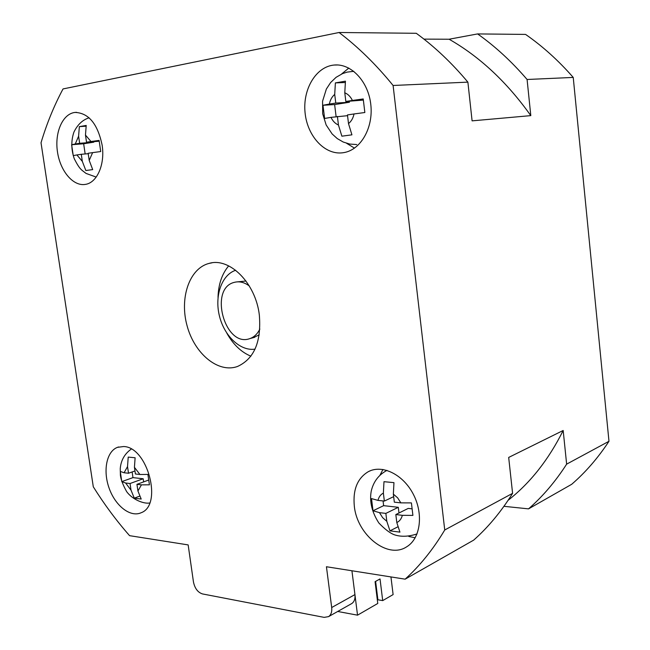 <?xml version="1.0" encoding="UTF-8"?>
<svg xmlns="http://www.w3.org/2000/svg" width="650" height="650" viewBox="0 0 650 650"><rect width="100%" height="100%" fill="white"/><g stroke="black" fill="none" stroke-linecap="round" stroke-linejoin="round"><path stroke-width="0.97" d="M259.854 329.054C257.457 333.946 254.118 337.131 249.852 338.601C224.932 348.075 208.488 288.283 234.374 282.344C239.314 281.068 244.278 282.262 249.259 285.919M246.009 281.027L235.95 282.011M253.232 337.691L259.228 334.872M255.044 349.123C240.443 351.431 224.291 336.107 219.44 316.006C214.403 295.953 221.609 274.901 235.666 270.254M250.884 356.192C241.182 352.146 233.163 344.467 226.834 333.174M218.018 297.375C218.384 284.432 221.934 273.934 228.678 265.874M259.334 315.031C261.487 341.713 254.199 358.873 237.453 366.502C218.197 373.433 194.602 353.771 187.127 325.951C179.327 298.22 189.288 268.344 209.089 263.396C229.604 257.099 255.718 283.164 259.334 315.031M202.483 593.929C197.819 592.41 194.813 588.421 193.456 581.953L188.159 544.911L129.577 535.665C116.366 520.65 104.268 504.351 93.291 486.793L41.023 142.764C46.727 123.662 54.064 105.714 63.042 88.928L339.056 32.5C358.166 46.987 376.179 64.642 393.104 85.483L444.738 529.986C433.136 549.372 419.933 565.768 405.137 579.166L326.438 566.743L331.695 607.523C332.134 611.812 331.086 614.851 328.559 616.631L324.139 617.37L202.483 593.929M123.549 446.534C147.623 446.737 163.069 505.139 141.091 512.761C130.39 517.652 115.407 505.911 109.184 488.337C102.781 470.827 106.503 451.482 117.414 447.363L123.549 446.534M342.582 152.799C324.691 155.09 307.287 136.11 305.069 112.702C302.575 89.326 315.981 66.593 334.157 65.041C351.236 63.269 368.444 81.559 370.825 104.747C373.433 127.904 360.709 149.825 343.931 152.596L342.582 152.799M102.139 145.178C105.194 164.434 97.029 182.886 85.321 184.397C73.174 186.526 60.149 171.007 57.444 151.694C54.535 132.405 62.676 113.685 75.059 112.426C88.636 112.946 97.663 123.866 102.139 145.178M354.315 506.09C352.763 489.604 357.476 478.108 368.436 471.599C382.363 464.262 403.293 474.516 413.424 494.463C423.743 514.304 420.404 538.679 406.64 546.829C387.636 559.536 356.996 534.836 354.315 506.09M477.62 33.922L449.109 39.227C479.83 56.769 507.057 82.233 530.806 115.627L527.085 79.487C511.745 61.612 495.251 46.426 477.62 33.922L525.574 34.409C542.604 46.231 558.496 60.572 573.235 77.423L608.977 441.285C598 457.957 585.577 472.298 571.691 484.299L528.548 508.869C542.742 496.462 555.441 481.561 566.637 464.149L563.176 430.479C548.641 459.664 530.278 482.934 508.097 500.313M503.945 506.309L528.548 508.869M563.176 430.479L508.682 457.438L512.59 493.342C501.166 511.656 488.199 527.247 473.688 540.117L405.137 579.166M390.951 576.924L393.112 594.587L382.704 600.608L380.031 578.939L375.074 581.685L377.772 603.46L357.533 615.168L337.716 611.471M377.268 594.717L376.675 594.62M375.619 581.384L377.894 599.763L382.704 600.608M354.981 594.994L357.533 615.168M147.899 474.419L149.427 484.827L141.448 484.851L137.93 490.994L141.196 499.046L134.29 498.16L131.016 490.149L125.621 483.007L121.794 481.618L120.274 471.437L124.093 472.761L127.53 466.586L128.213 457.096L135.119 457.762L134.436 467.301L139.921 474.484L147.899 474.419M139.921 474.484L135.419 473.988L134.436 467.301M127.53 466.586L128.513 473.241L134.972 470.957M128.513 473.241L124.093 472.761M125.621 483.007L130.041 483.519L131.016 490.149M137.93 490.994L136.947 484.331L141.448 484.851M121.794 481.618L132.966 477.62L132.129 471.965M130.041 483.519L143.179 478.757L132.966 477.62M134.29 498.16L139.457 496.218M143.642 481.886L143.179 478.757M136.947 484.331L148.411 480.147M411.409 502.905L412.904 515.401L402.342 515.32C401.424 518.838 399.571 521.251 396.801 522.543L399.937 532.131L389.967 530.855L386.823 521.332L382.631 517.66L379.478 512.647L373.011 510.77L371.516 498.591L377.975 500.386C378.844 496.892 380.648 494.463 383.378 493.114L383.979 481.683L393.957 482.641L393.364 494.146L397.621 497.811L400.847 502.872L411.409 502.905M383.378 493.114L384.353 501.077L393.664 496.649M384.353 501.077L377.975 500.386M373.011 510.77L383.638 505.659L383.061 500.939M379.478 512.647L385.856 513.394L398.296 507.301L383.638 505.659M385.856 513.394L386.823 521.332M396.801 522.543L395.834 514.556L402.342 515.32M400.847 502.872L394.331 502.166L393.364 494.146M389.967 530.855L397.678 526.923M398.986 512.996L398.296 507.301M395.834 514.556L408.224 508.414L411.808 508.812M379.957 475.256L382.947 469.454M415.212 537.778L408.801 536.461M363.228 98.954L364.845 112.515L354.031 113.953C353.137 118.154 351.293 121.363 348.506 123.589L351.926 134.834L341.876 136.183L338.447 125.019C335.278 123.646 332.784 121.095 330.98 117.366L324.618 118.454L322.993 105.267L329.347 104.073C330.192 99.921 331.979 96.712 334.717 94.429L335.384 82.891L345.442 81.177L344.784 92.788C348.002 94.104 350.545 96.663 352.406 100.449L363.228 98.954M330.98 117.366L347.555 115.676M337.399 116.415L338.447 125.019M348.506 123.589L347.457 114.928L354.031 113.953M352.406 100.449L345.832 101.481L344.784 92.788M334.717 94.429L335.774 103.066L329.347 104.073M345.832 101.481L363.261 100.092M335.384 82.891L345.118 82.509M335.774 103.066L349.408 102.253L349.294 101.278M322.993 105.267L334.628 104.561L349.408 102.253M336.107 116.61L334.628 104.561M354.502 148.135L346.548 143.268M341.559 74.043L348.806 68.079M99.101 140.416L100.726 151.548L92.625 152.62L89.204 160.404L92.706 169.601L85.841 170.528L82.331 161.379L76.887 154.944L73.247 155.61L71.63 144.731L75.262 143.991L78.601 136.191L79.349 126.628L86.214 125.45L85.467 135.07L91 141.521L99.101 140.416M89.204 160.404L88.148 153.278L92.625 152.62M91 141.521L86.523 142.22L99.125 141.229M86.523 142.22L85.467 135.07M78.601 136.191L79.657 143.301L75.262 143.991M76.887 154.944L81.282 154.294L82.331 161.379M79.349 126.628L85.979 126.189M79.657 143.301L93.819 142.179L93.738 141.651M71.63 144.731L83.655 143.764L93.819 142.179M85.158 153.952L83.655 143.764M81.282 154.294L88.213 153.684M351.284 603.817L351.78 603.541C354.299 601.778 355.355 598.796 354.941 594.596L331.695 607.523M351.926 570.765L354.941 594.596M339.056 32.5L416.276 33.288C434.606 46.67 451.815 62.953 467.886 82.136L472.095 120.859L530.806 115.627M467.886 82.136L393.104 85.483M512.59 493.342L444.738 529.986M449.109 39.227L423.954 39.122M573.235 77.423L527.085 79.487M608.977 441.285L566.637 464.149M386.994 470.381L386.774 470.494C378.658 474.849 373.498 481.658 371.28 490.929C369.639 499.403 370.768 510.51 378.852 522.982C384.881 529.287 390.106 533.236 394.509 534.828C401.05 536.981 408.558 536.681 417.04 533.934L416.812 534.048M353.811 71.313L347.108 72.118L342.542 73.612L336.082 77.326L330.631 82.534L326.365 89.034L322.562 101.229L322.692 113.839L326.162 124.987L332.142 133.957L337.285 138.604L343.233 142.033L349.724 144.056L356.769 144.544M249.852 338.601L254.768 337.277M209.089 263.396L211.957 262.836M131.251 449.085C124.597 453.854 120.933 460.363 120.25 468.601L120.396 475.215C120.884 479.538 122.972 485.006 126.653 491.619C132.697 499.956 144.219 504.083 149.671 502.986M117.414 447.363L118.666 446.956M368.436 471.599L370.817 470.559M334.157 65.041L337.561 64.968M89.107 117.804C82.639 119.827 77.586 124.589 73.929 132.088C71.029 140.652 71.134 149.532 74.263 158.738C80.064 170.089 81.429 169.658 86.044 173.428L96.2 177.076M75.059 112.426L76.586 112.336M328.559 616.631L351.78 603.541"/></g></svg>
